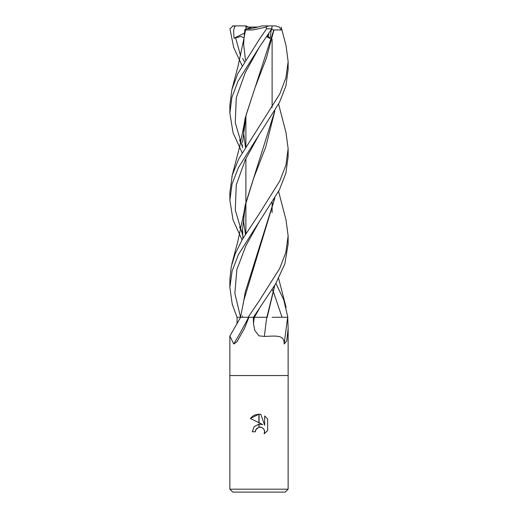 <?xml version="1.0" encoding="UTF-8"?>
<svg xmlns="http://www.w3.org/2000/svg" width="518" height="518" viewBox="0 0 518 518"><rect width="100%" height="100%" fill="white"/><g stroke="black" fill="none" stroke-linecap="round" stroke-linejoin="round"><path stroke-width="0.78" d="M259 375.55L288.137 375.55L288.137 489.186L229.862 489.186L229.862 375.55L288.137 375.55L288.137 328.522L286.745 340.928L284.207 343.984C284.136 334.829 277.298 335.904 264.368 336.435L259 335.852L254.817 330.445L253.47 323.62L253.347 317.275L248.905 317.275L244.438 328.516L236.862 341.893L233.735 343.984L229.862 336.059L229.862 375.55L259 375.55M287.717 317.275L288.137 328.522M272.105 28.237L271.885 28.632L272.105 28.237M268.797 33.528L268.279 36.564L267.236 35.917L268.279 36.564L268.797 33.528M229.862 489.186L232.776 492.1L285.224 492.1L288.137 489.186M262.71 424.566L259.091 422.779L259.091 414.199L260.878 414.4L264.659 425.278L264.659 415.96L267.657 418.997L267.657 430.49L264.174 433.825L264.666 431.74L263.876 429.144L261.797 427.441L259.091 427.182L259.091 424.1L262.71 424.566L260.347 424.061M258.909 424.125L254.163 426.696L252.298 431.772L254.163 426.696L258.909 424.125L258.909 427.22L255.853 429.662L255.361 431.772L255.672 430.063M264.607 430.982L264.174 433.825L267.657 430.49M258.909 414.199L258.909 422.688L250.343 418.466L258.909 414.199L254.875 414.963M255.853 429.662L257.077 428.127M259.123 427.175L260.405 427.104M260.431 427.104L261.881 427.48M263.571 428.736L264.588 430.866M267.657 418.997L264.659 415.96M260.878 414.4L259.091 414.199M254.785 414.996L253.004 415.948M252.881 416.025L250.343 418.466M255.361 431.772L252.298 431.772M236.985 323.886L237.076 317.275L240.559 317.275L237.011 317.275L232.265 304.351L229.862 287.438L232.116 271.018L238.455 254.532L279.403 189.86L285.858 173.2L288.137 156.65L288.137 148.647L285.93 165.1L279.707 181.125L259 214.148L242.385 239.394L235.289 253.548L231.287 266.453L229.862 279.351L229.862 287.438M248.601 317.275A502.084 459.077 50.7 0 1 233.735 343.984M286.033 220.027L288.137 235.878L285.826 252.467L279.681 268.486L259 301.172L248.096 317.275L254.267 317.275A489.232 90.903 -74.9 0 0 253.47 323.62M266.757 317.275A493.052 91.615 -74.9 0 0 264.368 336.435M287.671 317.275A502.084 93.292 -74.9 0 0 284.207 343.984M257.815 27.065C252.778 28.38 249.158 28.969 246.969 28.846L252.091 27.065L257.815 27.065M248.284 27.065L245.888 25.9L246.037 29.163L245.908 27.065L252.091 27.065M267.443 35.6L270.014 38.552L271.303 29.584M242.087 65.631L233.728 47.572L229.934 28.814L233.081 25.9M239.543 52.855L240.702 55.063M242.599 58.502L244.431 61.636M286.02 132.744L288.137 148.647M244.269 35.515L244.878 29.565L246.969 28.846C249.417 28.969 253.425 28.27 259 26.742L261.817 25.9L272.118 25.9L271.775 28.814L259.162 47.449L245.292 72.565L236.266 97.682L235.276 122.805L242.664 147.921L235.276 122.805L236.266 97.682L245.292 72.565L259.162 47.449L237.989 81.242L231.909 97.371L229.862 113.189L229.862 105.089L231.909 89.549L237.743 73.718L259 39.88L266.55 28.814L271.775 28.814M239.536 140.158L242.566 145.59M242.081 152.616L233.081 132.841L229.862 113.189M253.444 317.275L275.602 283.929L284.835 263.895L288.137 243.926L288.137 235.878M275.919 283.378L283.728 299.805L287.853 317.275L272.151 317.275M242.087 239.925L233.042 219.956L229.862 200.188L232.058 183.994L238.403 167.657L279.506 102.331L285.871 86.111L288.137 69.535L288.137 61.636L285.936 77.758L279.739 94.004L238.792 158.819L232.291 175.097L229.862 192.469M286.085 45.824L288.137 61.636M232.627 25.9L235.463 25.9L234.622 26.981L233.612 30.225L234.026 38.222L240.935 36.461L243.9 37.769M235.554 37.678L240.566 55.679M259.168 221.84L245.933 245.694L236.862 269.548L234.855 293.395L240.566 317.249M244.878 29.565L245.364 29.947L243.214 42.787M274.669 198.388L245.182 292.346L243.24 303.911M242.534 315.941L242.534 316.44M243.855 38.999L245.571 29.94L252.836 29.96L266.174 27.085L266.55 28.814M274.805 198.167L243.861 300.213M248.096 317.275L241.025 317.275M242.528 142.612L246.154 114.808L255.303 86.972L266.375 58.158L273.97 29.94L281.332 29.96L279.364 27.085L275.395 25.9L265.579 25.9M274.805 285.327L267.223 317.275M239.543 227.13L242.573 232.686M274.669 285.56L266.887 317.275L254.377 317.275L259.162 308.929L254.377 317.275L253.308 317.275M272.3 25.9L271.199 25.9M271.309 29.571L274.048 29.934M273.808 29.947L245.182 118.026L243.233 129.675M267.366 317.275L266.887 317.275M266.738 36.661L270.014 38.552M259.162 134.686L245.299 159.797L236.266 184.9L235.276 210.01L242.657 235.114L235.276 210.01L236.266 184.9L245.299 159.797L259.162 134.686M272.241 289.627L273.634 292.547L272.241 289.627M273.757 292.819L282.045 317.275L273.757 292.819M274.676 111.318L245.182 205.05L243.207 217.184M242.541 228.645L242.942 238.416M242.871 238.545L242.534 229.526L245.357 205.128L253.801 177.823L265.734 147.008L274.818 111.079M235.463 25.9L245.888 25.9M234.026 38.222L244.749 32.932M268.525 25.9L266.174 27.085M240.035 318.363A489.232 447.325 50.7 0 1 236.985 323.62M234.615 25.9L234.622 26.981M272.112 39.297L272.112 107.498L272.112 39.297M272.112 202.538L272.112 212.548L272.112 202.538M240.624 317.275L229.862 336.059M245.888 115.896L245.888 146.348L245.888 115.896M245.888 158.566L245.888 201.936L245.888 158.566M245.888 202.791L245.888 233.469L245.888 202.791M245.441 59.965L243.667 44.47L244.069 37.684M243.881 38.831L238.008 66.298L231.876 89.653M286.124 220.364L278.593 191.453M243.874 300.162L240.559 317.275M286.124 45.96L281.164 27.085M243.868 125.803L239.763 146.27L231.876 176.651M286.124 307.394L278.6 278.419M245.448 147.034L243.674 133.074L244.114 124.326M245.441 234.194L243.745 222.313L244.082 211.817M286.124 133.152L278.6 104.137M243.881 213.092L238.015 240.579L231.876 263.934M229.862 200.188L229.862 192.379"/></g></svg>
